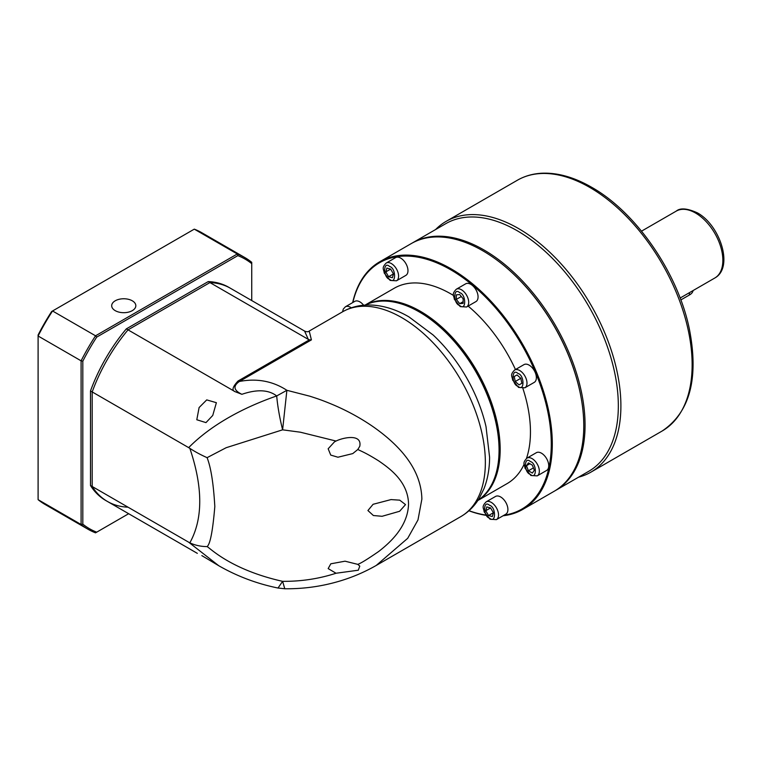 <?xml version="1.0" encoding="UTF-8"?>
<svg xmlns="http://www.w3.org/2000/svg" width="762" height="762" viewBox="0 0 762 762"><rect width="100%" height="100%" fill="white"/><g stroke="black" fill="none" stroke-linecap="round" stroke-linejoin="round"><path stroke-width="1.14" d="M486.013 426.625A112.814 65.132 -120 0 0 433.102 334.975L408.984 316.916C395.24 308.905 381.533 304.924 367.884 304.981C358.74 305.133 350.329 307.391 342.624 311.772A118.243 68.266 -120 0 1 401.745 317.63A118.243 68.266 -120 0 1 485.356 462.448A118.243 68.266 -120 0 1 460.867 516.579C468.516 512.093 474.678 505.939 479.374 498.1L484.051 488.547C487.699 479.108 489.547 468.678 489.595 457.267L486.013 426.625M207.093 457.657C200.739 454.828 194.986 451.723 189.843 448.351L188.671 447.627C210.95 425.025 243.078 407.622 276.692 395.945C268.595 389.696 256.994 389.144 241.887 394.306C233.648 390.344 232.81 386.067 239.363 381.476C256.899 378.142 272.739 381.086 286.883 390.306L309.848 396.202C318.325 398.964 321.802 400.069 332.213 404.393C347.282 410.68 361.645 418.719 373.542 427.006C398.974 444.922 421.253 468.611 421.872 499.1L417.986 519.932L407.708 538.305L376.218 565.452C363.874 572.519 350.777 578.006 336.928 581.892C319.973 586.673 302.59 588.959 284.778 588.759L282.607 581.339C230.295 569.605 209.702 547.697 207.093 546.611C210.207 544.192 212.779 530.838 214.817 506.53C213.512 483.727 210.941 467.43 207.093 457.657L226.2 447.694L282.607 429.825L286.883 390.306L276.692 395.945C277.616 406.232 279.587 417.519 282.607 429.825L300.39 432.206L336.032 441.046L334.461 441.874L328.165 448.77L330.737 455.085L337.937 457.219L352.777 453.59L357.797 449.504L359.778 446.284C362.245 433.53 343.357 437.436 336.032 441.046M238.039 381.019L309.41 339.814L308.296 339.366L304.581 331.07C306.581 331.965 308.124 331.965 309.22 331.06L311.41 339.881L239.363 381.476L238.039 381.019C232.562 386.896 231.581 390.449 235.096 391.678L128.026 329.86A123.073 71.056 120 0 0 92.192 391.925L188.671 447.627M477.974 500.32A112.814 65.132 -120 0 0 499.062 450.094A112.814 65.132 -120 0 0 419.291 311.934L419.291 311.934A112.814 65.132 -120 0 0 365.255 305.086M284.826 588.759L278.025 588.035L282.607 581.339C301.171 581.492 318.983 578.787 336.032 573.243L328.165 568.595L330.803 563.804L345.043 561.194L357.797 564.366C360.874 563.28 367.865 558.965 378.762 551.431C388.915 543.487 407.956 527.237 408.537 503.987C408.099 481.098 388.649 467.811 378.752 460.924C366.341 453.133 361.817 451.466 357.797 449.504M336.032 573.243L358.302 570.214L359.778 566.099L357.797 564.366M405.517 504.606L399.745 500.158L391.03 499.586L373.094 504.292L367.922 510.54L373.38 515.522L382.076 516.293L399.621 511.273L405.517 504.606M499.062 450.094L499.062 449.313A111.852 64.579 -120 0 0 419.976 312.325L419.291 311.934M201.844 555.612L218.742 565.718L188.671 542.201L92.192 486.499L92.192 391.925L92.192 486.499A123.073 71.056 120 0 0 107.442 501.463A123.073 71.056 120 0 0 128.026 507.187M212.75 415.442L205.978 422.615L196.796 419.757L199.101 407.556L206.721 399.898L216.379 402.688L212.75 415.442M188.671 542.201L189.843 542.83C195.024 545.278 200.768 546.544 207.093 546.611M304.581 331.06L230.505 288.303A123.073 71.056 120 0 0 209.931 282.578L128.026 329.86A123.073 71.056 120 0 0 92.192 391.925L90.487 390.944A123.073 71.056 -60 0 1 126.321 328.879L208.216 281.588A123.073 71.056 -60 0 1 228.8 287.312L230.505 288.303A123.073 71.056 120 0 0 209.931 282.578L308.296 339.366M235.096 391.678L241.887 394.306M309.41 339.814L311.41 339.881M505.673 267.033A142.256 82.134 60 0 1 505.825 267.167A142.256 82.134 60 0 1 581.101 397.545A142.256 82.134 60 0 1 581.139 397.745M352.673 302.59A142.98 82.544 60 0 1 379.714 261.795L411.194 243.621A142.98 82.544 60 0 1 482.679 250.708A142.98 82.544 60 0 1 505.52 266.9A142.98 82.544 60 0 1 581.168 397.945A142.98 82.544 60 0 1 554.174 491.271L522.694 509.445A142.98 82.544 60 0 1 503.082 515.769M379.714 261.795A142.98 82.544 60 0 1 451.199 268.881A142.98 82.544 60 0 1 544.611 394.878A142.98 82.544 60 0 1 522.694 509.445M485.956 515.312A142.98 82.544 60 0 1 468.906 510.778M352.844 302.485A142.256 82.134 60 0 1 450.694 269.767A142.256 82.134 60 0 1 547.364 409.632A142.256 82.134 60 0 1 504.12 515.179M485.756 515.026A142.256 82.134 60 0 1 469.001 510.702M486.146 501.863L495.529 496.443A10.258 5.925 60 0 1 500.653 496.957A10.258 5.925 60 0 1 507.359 505.997A10.258 5.925 60 0 1 505.787 514.207L496.395 519.627A10.258 5.925 60 0 0 497.967 511.407A10.258 5.925 60 0 0 491.271 502.377A10.258 5.925 60 0 0 486.146 501.863C481.117 507.016 483.851 508.025 484.146 511.845L490.061 519.236L496.395 519.627M351.32 307.819A10.258 5.925 60 0 0 350.51 307.305A10.258 5.925 60 0 0 345.386 306.791L354.768 301.381A10.258 5.925 60 0 1 359.902 301.885A10.258 5.925 60 0 1 363.617 305.21M386.21 263.042L395.592 257.623A10.258 5.925 60 0 1 400.726 258.127A10.258 5.925 60 0 1 407.422 267.167A10.258 5.925 60 0 1 405.851 275.387L396.469 280.807A10.258 5.925 60 0 0 398.04 272.586A10.258 5.925 60 0 0 391.335 263.547A10.258 5.925 60 0 0 386.21 263.042C381.181 268.195 383.924 269.196 384.21 273.025L390.134 280.416L396.469 280.807M456.305 289.236L465.687 283.816A10.258 5.925 60 0 1 470.821 284.331A10.258 5.925 60 0 1 477.517 293.36A10.258 5.925 60 0 1 475.945 301.581L466.563 307A10.258 5.925 60 0 0 468.135 298.78A10.258 5.925 60 0 0 461.429 289.741A10.258 5.925 60 0 0 456.305 289.236C451.275 294.389 454.009 295.389 454.304 299.218L460.229 306.61L466.563 307M514.607 370.037L523.989 364.617A10.258 5.925 60 0 1 529.123 365.131A10.258 5.925 60 0 1 535.819 374.171A10.258 5.925 60 0 1 534.248 382.381L524.866 387.801A10.258 5.925 60 0 0 526.437 379.581A10.258 5.925 60 0 0 519.741 370.551A10.258 5.925 60 0 0 514.607 370.037C509.578 375.19 512.321 376.199 512.607 380.019L518.531 387.41L524.866 387.801M526.971 458.114L536.353 452.695A10.258 5.925 60 0 1 541.477 453.2A10.258 5.925 60 0 1 548.183 462.239A10.258 5.925 60 0 1 546.611 470.459L537.22 475.879A10.258 5.925 60 0 0 538.791 467.658A10.258 5.925 60 0 0 532.095 458.619A10.258 5.925 60 0 0 526.971 458.114C521.941 463.267 524.675 464.268 524.97 468.097L530.885 475.488L537.22 475.879M365.036 305.105L394.287 288.217A112.814 65.132 60 0 1 450.694 293.808A112.814 65.132 60 0 1 453.495 295.475M468.125 306.095A112.814 65.132 60 0 1 515.464 369.551M522.894 388.449A112.814 65.132 60 0 1 526.466 458.438M524.151 464.239A112.814 65.132 60 0 1 507.092 483.613L477.85 500.501M365.084 305.095A112.814 65.132 60 0 1 420.405 311.287A112.814 65.132 60 0 1 493.805 409.718A112.814 65.132 60 0 1 477.879 500.463M401.784 304.067A112.09 64.713 60 0 1 419.976 312.125A112.09 64.713 60 0 1 497.119 469.192M488.547 515.541L492.347 516.56L493.376 512.75L490.585 507.93L486.775 506.911L485.756 510.711L488.547 515.541L493.376 512.75M390.649 269.1L386.848 268.081L385.829 271.891L388.61 276.711L392.42 277.73L393.44 273.929L390.649 269.1L385.829 271.891M463.144 298.799L459.724 294.551L456.314 294.856L456.314 299.409L459.724 303.657L463.144 303.352L463.144 298.799M521.837 383.276L520.817 378.295L517.007 374.923L514.226 376.533L515.245 381.514L519.046 384.886L521.837 383.276M532.362 473.059L534.333 470.259L532.362 465.172L528.418 462.905L526.447 465.706L528.418 470.783L532.362 473.059M485.756 510.711L490.585 507.93M388.61 276.711L393.44 273.929M459.724 303.657L463.144 301.685M456.314 299.409L461.315 296.523M515.245 381.514L520.817 378.295M514.226 376.533L517.007 374.923M528.418 470.783L533.419 467.897M526.447 465.706L529.866 463.734M115.224 310.648A12.068 6.963 180 0 1 111.69 305.724A12.068 6.963 180 0 1 119.139 299.285A12.068 6.963 180 0 1 132.293 300.8A12.068 6.963 180 0 1 135.827 305.724A12.068 6.963 180 0 1 128.378 312.163A12.068 6.963 180 0 1 115.224 310.648M194.281 229.143L237.287 253.975L95.545 335.804L52.549 310.982L194.281 229.143A156.848 90.564 120 0 1 201.844 232.743L244.84 257.566A156.848 90.564 -60 0 1 251.736 262.318L251.736 263.652A155.648 89.859 120 0 0 237.83 255.632L96.707 337.099L95.545 335.804A156.848 90.564 -60 0 0 81.096 360.826L81.096 524.494L38.1 499.672L38.1 336.004L81.096 360.826L82.81 361.188L82.81 524.142A155.648 89.859 120 0 0 96.707 532.162L128.664 513.712M244.84 257.566A156.848 90.564 -60 0 0 237.287 253.975L237.83 255.632M52.549 310.982L51.673 311.477A154.924 89.449 120 0 0 38.1 334.994L38.1 336.004A156.848 90.564 120 0 1 52.549 310.982M90.487 485.518L92.192 486.499A123.073 71.056 120 0 0 107.442 501.463L105.737 500.482A123.073 71.056 -60 0 1 90.487 485.518L90.487 390.944M208.216 281.588L209.931 282.578L128.026 329.86L126.321 328.879M251.736 300.552L251.736 263.652M96.707 337.099A155.648 89.859 120 0 0 82.81 361.188M96.707 532.162L95.545 532.838A156.848 90.564 120 0 1 87.992 529.238A156.848 90.564 120 0 1 81.096 524.494L82.81 524.142M87.992 529.238L44.987 504.415A156.848 90.564 -60 0 1 38.1 499.672M435.616 229.524A144.79 83.591 60 0 1 446.122 221.371A144.79 83.591 60 0 1 518.512 228.543A144.79 83.591 60 0 1 613.105 356.13A144.79 83.591 60 0 1 590.912 472.145A144.79 83.591 60 0 1 578.596 477.164M412.48 242.888L445.751 223.676A142.98 82.544 60 0 1 517.236 230.753A142.98 82.544 60 0 1 610.638 356.749A142.98 82.544 60 0 1 588.721 471.316L555.45 490.528A142.98 82.544 60 0 0 577.367 375.961A142.98 82.544 60 0 0 483.965 249.965A142.98 82.544 60 0 0 412.48 242.888L411.832 243.259M680.837 299.933L689.572 294.894A12.068 6.963 0 0 0 693.068 290.57M689.572 294.894L689.239 295.084A11.582 6.687 0 0 0 689.248 295.084L689.572 292.579M189.843 542.83C203.044 518.96 203.044 487.47 189.843 448.351M489.566 518.141C482.984 516.607 482.984 499.253 489.566 505.33C496.148 506.854 496.148 524.218 489.566 518.141M343.729 311.153L346.948 309.553M389.63 279.311C383.048 277.787 383.048 260.423 389.63 266.5C396.221 268.034 396.221 285.388 389.63 279.311M459.724 305.505C453.142 303.981 453.142 286.626 459.724 292.703C466.315 294.227 466.315 311.582 459.724 305.505M518.027 386.305C511.445 384.781 511.445 367.427 518.027 373.504C524.618 375.028 524.618 392.382 518.027 386.305M530.39 474.383C523.808 472.859 523.808 455.495 530.39 461.572C536.972 463.106 536.972 480.46 530.39 474.383M589.759 187.414A144.79 83.591 -120 0 0 517.36 180.242C524.618 176.079 532.667 173.746 541.534 173.241C557.365 172.488 574.034 177.146 591.569 187.233C636.099 212.179 677.942 272.948 689.353 328.993C698.973 378.362 689.905 412.366 662.149 431.016A144.79 83.591 -120 0 0 684.343 315.001A144.79 83.591 -120 0 0 589.759 187.414M695.544 213.027A38.614 22.288 -120 0 0 676.246 211.112C680.237 207.712 687.276 208.293 697.354 212.846C720.023 225.057 734.063 267.491 714.851 277.987A38.614 22.288 -120 0 0 720.776 247.05A38.614 22.288 -120 0 0 695.544 213.027M309.22 331.06L342.624 311.772M278.025 588.035C256.975 583.74 237.22 576.31 218.751 565.728M197.329 553.355L107.442 501.463M376.228 565.442L460.867 516.579M345.386 306.791L343.271 309.105L342.576 311.801M590.912 472.145L662.149 431.016M714.851 277.987L680.133 298.037M446.122 221.371L517.36 180.242M554.803 490.899L555.45 490.528M676.246 211.112L641.518 231.162"/></g></svg>
